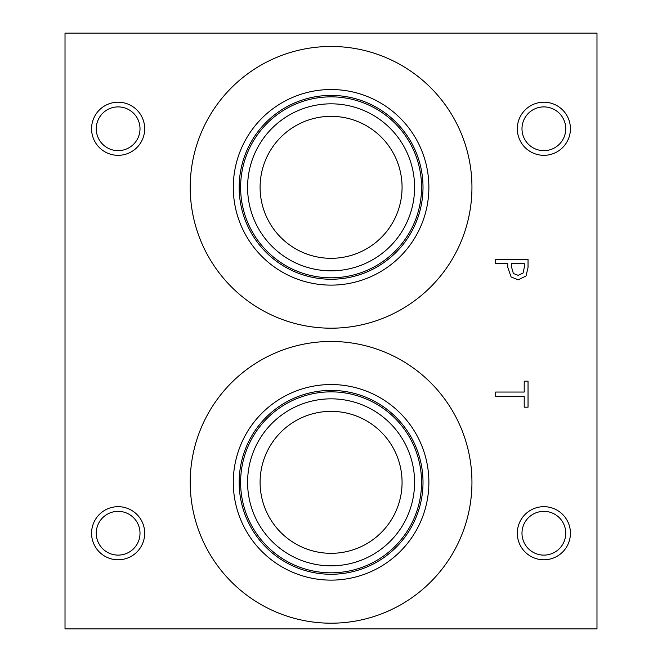 <?xml version="1.0" encoding="UTF-8"?>
<svg xmlns="http://www.w3.org/2000/svg" width="662" height="662" viewBox="0 0 662 662"><rect width="100%" height="100%" fill="white"/><g stroke="black" fill="none" stroke-linecap="round" stroke-linejoin="round"><path stroke-width="0.99" d="M495.697 396.339L495.697 392.045L524.213 392.045L524.213 381.188L528.036 381.188L528.036 407.188L524.213 407.188L524.213 396.339L495.697 396.339M523.088 273.009L524.321 267.241L524.321 263.675L511.42 263.675L511.42 266.612L513.364 273.505L518.156 275.334L523.088 273.009M526.025 275.963L518.288 279.819L511.105 276.989L507.754 267.316L507.754 263.675L495.697 263.675L495.697 259.372L528.036 259.372L528.036 267.498L526.025 275.963M65.017 33.1L65.017 628.9L596.983 628.9L596.983 33.1L65.017 33.1M118.126 559.787A26.554 26.554 0 0 1 91.571 533.233A26.554 26.554 0 0 1 118.126 506.678A26.554 26.554 0 0 1 144.688 533.233A26.554 26.554 0 0 1 118.126 559.787M543.874 559.787A26.554 26.554 0 0 1 517.312 533.233A26.554 26.554 0 0 1 543.874 506.678A26.554 26.554 0 0 1 570.429 533.233A26.554 26.554 0 0 1 543.874 559.787M543.874 155.322A26.554 26.554 0 0 1 517.312 128.767A26.554 26.554 0 0 1 543.874 102.213A26.554 26.554 0 0 1 570.429 128.767A26.554 26.554 0 0 1 543.874 155.322M118.126 155.322A26.554 26.554 0 0 1 91.571 128.767A26.554 26.554 0 0 1 118.126 102.213A26.554 26.554 0 0 1 144.688 128.767A26.554 26.554 0 0 1 118.126 155.322M190.217 187.329A140.865 140.865 0 0 1 331.083 46.464A140.865 140.865 0 0 1 471.948 187.329A140.865 140.865 0 0 1 331.083 328.195A140.865 140.865 0 0 1 190.217 187.329M190.217 482.333A140.865 140.865 0 0 1 331.083 341.468A140.865 140.865 0 0 1 471.948 482.333A140.865 140.865 0 0 1 331.083 623.199A140.865 140.865 0 0 1 190.217 482.333M233.289 482.333A97.794 97.794 0 0 1 331.083 384.539A97.794 97.794 0 0 1 428.885 482.333A97.794 97.794 0 0 1 331.083 580.127A97.794 97.794 0 0 1 233.289 482.333M239.164 482.333A91.927 91.927 0 0 1 331.083 390.406A91.927 91.927 0 0 1 423.01 482.333A91.927 91.927 0 0 1 331.083 574.26A91.927 91.927 0 0 1 239.164 482.333M421.562 482.333A90.479 90.479 0 0 0 331.083 391.854A90.479 90.479 0 0 0 240.612 482.333A90.479 90.479 0 0 0 331.083 572.812A90.479 90.479 0 0 0 421.562 482.333M331.083 116.338A70.983 70.983 0 0 1 392.558 222.821A70.983 70.983 0 0 1 269.608 222.821A70.983 70.983 0 0 1 331.083 116.338M331.083 411.35A70.983 70.983 0 0 1 392.558 517.825A70.983 70.983 0 0 1 269.608 517.825A70.983 70.983 0 0 1 331.083 411.35M331.083 103.826A83.495 83.495 0 0 0 258.776 229.077A83.495 83.495 0 0 0 403.398 229.077A83.495 83.495 0 0 0 331.083 103.826M421.562 187.329A90.479 90.479 0 0 1 331.083 277.8A90.479 90.479 0 0 1 240.612 187.329A90.479 90.479 0 0 1 331.083 96.851A90.479 90.479 0 0 1 421.562 187.329M331.083 398.838A83.495 83.495 0 0 0 258.776 524.081A83.495 83.495 0 0 0 403.398 524.081A83.495 83.495 0 0 0 331.083 398.838M233.289 187.329A97.794 97.794 0 0 1 331.083 89.527A97.794 97.794 0 0 1 428.885 187.329A97.794 97.794 0 0 1 331.083 285.123A97.794 97.794 0 0 1 233.289 187.329M239.164 187.329A91.927 91.927 0 0 1 331.083 95.402A91.927 91.927 0 0 1 423.01 187.329A91.927 91.927 0 0 1 331.083 279.248A91.927 91.927 0 0 1 239.164 187.329M118.126 106.896A21.871 21.871 0 0 0 99.184 139.707A21.871 21.871 0 0 0 137.075 139.707A21.871 21.871 0 0 0 118.126 106.896M543.874 106.896A21.871 21.871 0 0 0 524.925 139.707A21.871 21.871 0 0 0 562.816 139.707A21.871 21.871 0 0 0 543.874 106.896M543.874 511.354A21.871 21.871 0 0 0 524.925 544.172A21.871 21.871 0 0 0 562.816 544.172A21.871 21.871 0 0 0 543.874 511.354M118.126 511.354A21.871 21.871 0 0 0 99.184 544.172A21.871 21.871 0 0 0 137.075 544.172A21.871 21.871 0 0 0 118.126 511.354"/></g></svg>
